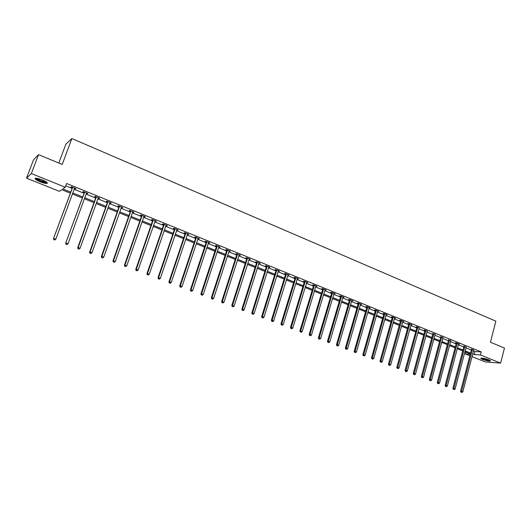 <?xml version="1.0" encoding="UTF-8"?>
<svg xmlns="http://www.w3.org/2000/svg" width="531" height="531" viewBox="0 0 531 531"><rect width="100%" height="100%" fill="white"/><g stroke="black" fill="none" stroke-linecap="round" stroke-linejoin="round"><path stroke-width="0.8" d="M42.321 179.903C46.682 181.814 48.202 183.003 46.867 183.467C45.407 183.514 43.164 182.949 40.13 181.775C35.756 179.876 34.23 178.681 35.55 178.204C37.024 178.157 39.281 178.721 42.321 179.903M488.852 359.832C490.319 360.443 490.797 360.848 490.286 361.034C488.46 361.146 485.838 360.589 482.427 359.368C480.94 358.757 480.455 358.352 480.973 358.159C482.798 358.047 485.42 358.604 488.852 359.832M58.815 163.057L65.871 144.173L71.864 138.538L495.854 321.175L490.445 342.236L504.45 348.051L500.633 363.104L485.281 361.936L471.993 356.613M469.835 355.75L465.408 353.978L470.22 354.29M465.886 352.146L465.408 353.978M70.218 193.118L61.729 189.706L59.412 191.339L26.55 178.177L31.369 173.551L65.233 187.231L62.831 188.93L70.603 192.056M31.369 173.551L38.537 154.64L33.506 159.858L26.55 178.177M473.479 350.891L475.046 351.529L481.245 351.9L66.621 183.487L65.233 187.231M65.744 185.857L71.964 188.372M74.161 189.268L83.898 193.211M86.102 194.1L95.693 197.983M97.896 198.873L107.335 202.696M109.539 203.585L118.838 207.349M121.041 208.245L130.201 211.949M132.411 212.845L141.432 216.495M143.635 217.385L152.523 220.982M154.727 221.878L163.482 225.416M165.685 226.312L174.307 229.804M176.511 230.693L185.007 234.131M187.217 235.027L195.581 238.412M197.791 239.308L206.035 242.64M208.238 243.537L216.363 246.822M218.573 247.718L226.578 250.957M228.781 251.853L236.673 255.046M238.877 255.935L246.649 259.082M248.853 259.978L256.519 263.077M258.716 263.967L266.27 267.027M268.474 267.916L275.914 270.929M278.118 271.819L285.452 274.786M287.656 275.682L294.884 278.609M297.081 279.498L304.217 282.386M306.414 283.269L313.443 286.116M315.633 287.005L322.569 289.813M324.76 290.696L331.596 293.464M333.787 294.353L340.524 297.081M342.714 297.964L349.358 300.652M351.542 301.542L358.093 304.19M360.277 305.073L366.742 307.688M368.926 308.571L375.298 311.153M377.475 312.036L383.76 314.578M385.937 315.46L392.137 317.969M394.314 318.852L400.427 321.328M402.604 322.204L408.631 324.647M410.802 325.523L416.755 327.932M418.919 328.808L424.787 331.185M426.957 332.061L432.745 334.404M434.909 335.28L440.617 337.59M442.774 338.466L448.41 340.749M450.567 341.619L456.129 343.869M458.286 344.745L463.769 346.962M465.919 347.832L471.336 350.022M473.665 350.188L471.448 349.325M466.105 347.128L463.882 346.258M458.472 344.042L459.408 344.088L456.454 342.887L455.445 342.84L456.242 343.165M450.905 340.637L448.529 340.039M443.113 337.477L440.737 336.88M435.247 334.291L432.865 333.687M427.19 331.244L425.052 330.156L424.083 330.129L424.913 330.468M419.198 327.912L417.001 326.89L416.038 326.87L416.875 327.209M410.994 324.826L412.003 324.866L408.863 323.591L407.908 323.578L408.757 323.917M402.797 321.507L403.812 321.54L400.639 320.259L399.697 320.246L400.553 320.598M394.679 317.837L394.606 318.182L395.542 318.188L392.336 316.888L391.4 316.888L392.27 317.239M386.309 314.445L386.256 314.797L387.179 314.797L383.94 313.482L383.017 313.489L383.893 313.841M377.846 311.013L377.813 311.378L378.729 311.372L375.457 310.044L374.547 310.058L375.43 310.416M369.297 307.549L369.284 307.927L370.193 307.907L366.881 306.566L365.985 306.586L366.875 306.945M360.662 304.044L360.668 304.429L361.558 304.409L358.219 303.055L357.33 303.075L358.233 303.447M351.927 300.506L351.953 300.898L352.836 300.871L349.458 299.504L348.582 299.53L349.491 299.902M343.099 296.922L343.152 297.333L344.022 297.3L340.603 295.913L339.74 295.953L340.663 296.325M334.178 293.304L334.251 293.723L335.107 293.683L331.656 292.282L330.8 292.329L331.736 292.707M325.158 289.647L325.257 290.079L326.1 290.032L322.609 288.612L321.766 288.665L322.709 289.05M316.038 285.95L316.157 286.395L316.994 286.335L313.463 284.908L312.633 284.968L313.589 285.353M306.633 282.532L307.781 282.605L304.217 281.158L303.4 281.224L304.363 281.616M297.499 278.43L297.665 278.901L298.468 278.828L294.864 277.361L294.061 277.441L295.037 277.832M288.373 274.733L288.267 275.091L289.056 275.012L285.406 273.531L284.623 273.611L285.605 274.009M278.543 270.744L278.762 271.235L279.538 271.149L275.848 269.655L275.071 269.741L276.067 270.146M268.905 266.841L269.144 267.339L269.907 267.246L266.177 265.732L265.42 265.832L266.429 266.237M259.155 262.885L259.427 263.403L260.17 263.296L256.4 261.77L255.657 261.876L256.672 262.287M249.099 259.214L250.327 259.301L246.503 257.754L245.78 257.874L246.809 258.292M239.322 254.84L239.123 255.165L239.647 255.384L240.364 255.265L236.501 253.699L235.791 253.825L236.833 254.249M237.032 254.329L237.496 254.515M229.034 251.083L230.288 251.176L226.379 249.597L225.688 249.729L226.744 250.154M226.936 250.234L227.387 250.42L227.434 250.021M219.031 246.616L218.825 246.942L219.409 247.187L220.093 247.048L216.144 245.441L215.467 245.587L216.529 246.019M216.721 246.099L217.166 246.278L217.212 245.88M208.71 242.428L208.497 242.753L209.114 243.012L209.785 242.866L205.782 241.247L205.125 241.399L206.201 241.837M206.393 241.91L206.818 242.083L206.864 241.685M198.262 238.193L198.05 238.519L198.7 238.791L199.351 238.638L195.308 236.992L194.665 237.158L195.753 237.603M195.939 237.676L196.351 237.842M187.695 233.905L187.483 234.237L188.166 234.523L188.797 234.357L184.702 232.697L184.078 232.87L185.18 233.315M185.359 233.388L185.764 233.547M176.783 229.91L178.111 230.023L173.969 228.343L173.365 228.529L174.48 228.98M166.176 225.184L165.957 225.516L166.714 225.828L167.305 225.642L163.117 223.943L162.526 224.135L163.654 224.593M154.999 221.082L156.366 221.208L152.125 219.482L151.554 219.688L152.702 220.153M144.14 216.25L143.914 216.582L144.737 216.927L145.295 216.714L141 214.975L140.456 215.188L141.611 215.659M132.923 211.696L132.69 212.035L133.553 212.393L134.091 212.174L129.743 210.409L129.219 210.634L130.387 211.112M121.327 207.442L122.747 207.575L118.347 205.789L117.842 206.028L119.03 206.506M110.063 202.43L109.831 202.769L110.773 203.161L111.264 202.915L106.811 201.11L106.326 201.362L107.527 201.846M98.427 197.711L98.189 198.05L99.171 198.461L99.642 198.202L95.129 196.377L94.671 196.636L95.885 197.127M86.639 192.932L86.4 193.277L87.423 193.696L87.867 193.43L83.307 191.578L82.863 191.85L84.097 192.348M74.705 188.093L74.466 188.439L75.528 188.877L75.953 188.598L71.327 186.726L70.915 187.012L72.163 187.516M38.537 154.64L62.213 164.464L71.864 138.538M481.245 351.9L480.455 354.954L500.633 363.104M472.69 353.918L474.263 354.549L480.455 354.954M72.807 192.945L82.564 196.875M84.768 197.758L94.372 201.627M96.582 202.517L106.041 206.32M108.244 207.209L117.557 210.96M119.767 211.849L128.94 215.54M131.15 216.429L140.184 220.066M142.394 220.956L151.289 224.54M153.499 225.429L162.267 228.954M164.477 229.843L173.113 233.321M175.323 234.211L183.826 237.636M186.036 238.525L194.419 241.897M196.629 242.786L204.886 246.112M207.097 247.001L215.234 250.28M217.438 251.17L225.456 254.395M227.666 255.285L235.565 258.464M237.775 259.354L245.561 262.487M247.765 263.376L255.438 266.462M257.648 267.352L265.208 270.398M267.412 271.281L274.866 274.281M277.069 275.171L284.424 278.131M286.621 279.014L293.869 281.934M296.066 282.817L303.208 285.691M305.405 286.574L312.447 289.408M314.644 290.298L321.587 293.092M323.777 293.975L330.621 296.729M332.818 297.612L339.561 300.327M341.758 301.21L348.409 303.891M350.599 304.767L357.157 307.409M359.348 308.292L365.819 310.894M368.003 311.777L374.382 314.345M376.565 315.222L382.858 317.757M385.041 318.633L391.247 321.136M393.425 322.012L399.551 324.474M401.721 325.35L407.762 327.78M409.939 328.656L415.892 331.052M418.063 331.928L423.937 334.291M426.108 335.167L431.902 337.497M434.073 338.373L439.787 340.676M441.951 341.546L447.593 343.816M449.75 344.685L455.319 346.922M457.476 347.792L462.972 350.002M465.123 350.872L470.539 353.055M470.313 353.925L464.89 351.748M462.74 350.878L457.244 348.668M455.087 347.805L449.518 345.568M447.361 344.699L441.712 342.429M439.549 341.559L433.827 339.263M431.663 338.386L425.862 336.057M423.698 335.187L417.817 332.824M415.647 331.955L409.686 329.559M407.516 328.682L401.469 326.253M399.299 325.377L393.172 322.921M390.995 322.045L384.783 319.549M382.599 318.673L376.306 316.137M374.123 315.261L367.737 312.699M365.554 311.816L359.082 309.215M356.892 308.338L350.327 305.697M348.137 304.821L341.479 302.146M339.289 301.263L332.539 298.548M330.342 297.665L323.498 294.917M321.301 294.035L314.359 291.24M312.162 290.357L305.119 287.53M302.916 286.64L295.774 283.773M293.57 282.89L286.328 279.976M284.125 279.087L276.77 276.133M274.567 275.25L267.113 272.25M264.903 271.368L257.336 268.328M255.132 267.438L247.453 264.352M245.249 263.462L237.457 260.336M235.246 259.447L227.348 256.267M225.137 255.384L217.119 252.159M214.909 251.269L206.765 247.997M204.554 247.107L196.297 243.789M194.087 242.899L185.697 239.534M183.487 238.645L174.978 235.22M172.767 234.337L164.132 230.859M161.915 229.976L153.147 226.452M150.937 225.562L142.036 221.985M139.826 221.095L130.785 217.464M128.575 216.575L119.402 212.885M117.192 211.995L107.873 208.252M105.662 207.362L96.204 203.559M93.994 202.676L84.389 198.813M82.179 197.924L72.422 194.001M475.046 351.529L474.263 354.549M389.269 365.255L389.807 365.454L389.269 365.255L389.382 364.286L401.476 320.963L400.533 320.95L388.453 364.2L390.73 364.79L402.87 321.534M394.699 317.843L394.606 318.182M386.349 314.458L386.256 314.797M377.913 311.04L377.813 311.378M369.384 307.582L369.284 307.927M360.768 304.09L360.668 304.429M352.06 300.553L351.953 300.898M343.252 296.988L343.152 297.333M334.357 293.377L334.251 293.723M325.357 289.727L325.257 290.079M316.264 286.043L316.157 286.395M307.071 282.313L306.964 282.665M297.772 278.543L297.665 278.901M278.868 270.876L278.762 271.235M269.257 266.98L269.144 267.339M259.54 263.037L259.427 263.403M249.709 259.055L249.59 259.42M239.766 255.019L239.647 255.384M229.704 250.944L229.584 251.309M219.529 246.815L219.409 247.187M209.241 242.647L209.114 243.012M198.826 238.419L198.7 238.791M188.286 234.151L188.166 234.523M177.626 229.823L177.5 230.202M166.84 225.449L166.714 225.828M155.922 221.022L155.789 221.407M144.87 216.542L144.737 216.927M133.693 212.008L133.553 212.393M122.369 207.422L122.236 207.807M110.913 202.776L110.773 203.161M99.31 198.07L99.171 198.461M87.562 193.311L87.423 193.696M75.674 188.485L75.528 188.877M472.451 349.723L471.428 349.663L460.576 391.241L461.592 391.374L472.471 349.385M461.446 392.276L461.937 392.462L461.446 392.276L461.592 391.374L462.82 391.832L473.805 349.922M471.428 349.663L471.428 349.053M460.576 391.241L461.041 392.223M461.937 392.462L462.82 391.832M489.894 360.317L489.881 360.323C489.151 360.894 481.816 358.936 481.557 358.106M481.093 358.133C483.98 359.613 487.046 360.423 490.286 360.569M482.241 358.146L489.277 360.011M46.828 182.286L46.688 182.425C45.686 182.71 43.622 182.252 40.502 181.058C37.568 179.823 36.081 178.867 36.042 178.19M36.632 178.25L40.708 180.633L46.35 181.934M35.312 178.243C35.942 179.066 37.628 180.049 40.363 181.177C43.376 182.345 45.606 182.91 47.053 182.856L47.339 182.803M464.884 346.657L463.862 346.604L452.883 388.36L453.892 388.486L464.897 346.312M453.746 389.396L454.244 389.581L453.746 389.396L453.892 388.486L455.133 388.951L466.245 346.856M463.862 346.604L463.868 345.98M452.883 388.36L453.348 389.342M454.244 389.581L455.133 388.951M457.231 343.557L456.222 343.511L445.117 385.446L446.113 385.566L457.251 343.212M445.974 386.488L446.478 386.674L445.974 386.488L446.113 385.566L447.367 386.037L458.611 343.763M456.222 343.511L456.229 342.88M445.117 385.446L445.575 386.435M446.478 386.674L447.367 386.037M449.511 340.424L448.509 340.384L437.265 382.506L438.261 382.619L449.531 340.079M438.121 383.548L438.626 383.734L438.121 383.548L438.261 382.619L439.522 383.097L450.753 340.929M448.509 340.384L448.516 339.747M437.265 382.506L437.723 383.495M438.626 383.734L439.522 383.097M441.706 337.265L440.717 337.225L429.34 379.532L430.322 379.645L441.726 336.913M430.19 380.574L430.701 380.767L430.19 380.574L430.322 379.645L431.597 380.123L442.96 337.776M440.717 337.225L440.723 336.581M429.34 379.532L429.798 380.528M430.701 380.767L431.597 380.123M433.827 334.072L432.845 334.039L421.329 376.525L422.304 376.638L433.847 333.72M422.172 377.574L422.689 377.767L422.172 377.574L422.304 376.638L423.592 377.123L435.095 334.583M432.845 334.039L432.851 333.382M421.329 376.525L421.787 377.528M422.689 377.767L423.592 377.123M425.862 330.846L424.886 330.82L413.237 373.492L414.2 373.598L425.882 330.494M414.074 374.541L414.598 374.74L414.074 374.541L414.2 373.598L415.501 374.089L427.302 331.065M424.886 330.82L424.893 330.149M413.237 373.492L413.689 374.501M414.598 374.74L415.501 374.089M417.817 327.581L416.855 327.561L405.06 370.426L406.016 370.525L417.837 327.229M405.896 371.481L406.421 371.673L405.896 371.481L406.016 370.525L407.33 371.023L419.271 327.806M416.855 327.561L416.862 326.884M405.06 370.426L405.511 371.435M406.421 371.673L407.33 371.023M409.693 324.288L408.737 324.275L396.796 367.333L397.739 367.425L409.713 323.937M397.626 368.381L398.157 368.58L397.626 368.381L397.739 367.425L399.073 367.923L411.16 324.521M408.737 324.275L408.744 323.585M396.796 367.333L397.248 368.341M398.157 368.58L399.073 367.923M401.476 320.963L401.502 320.605M400.533 320.95L400.54 320.253M388.453 364.2L388.898 365.215M389.807 365.454L390.73 364.79M393.179 317.598L392.243 317.598L380.017 361.04L380.933 361.12L393.199 317.239M380.827 362.096L381.371 362.295L380.827 362.096L380.933 361.12L382.293 361.631L394.513 318.142M392.243 317.598L392.25 316.888M380.017 361.04L380.462 362.056M381.371 362.295L382.293 361.631M384.789 314.199L383.867 314.206L371.488 357.841L372.397 357.921L384.816 313.841M372.297 358.896L372.848 359.102L372.297 358.896L372.397 357.921L373.771 358.432L386.143 314.744M383.867 314.206L383.873 313.482M371.488 357.841L371.932 358.863M372.848 359.102L373.771 358.432M376.32 310.768L375.404 310.774L362.872 354.608L363.768 354.681L376.34 310.403M363.675 355.67L364.226 355.876L363.675 355.67L363.768 354.681L365.155 355.206L377.68 311.319M375.404 310.774L375.41 310.044M362.872 354.608L363.31 355.637M364.226 355.876L365.155 355.206M367.751 307.296L366.848 307.31L354.164 351.343L355.047 351.409L367.777 306.931M354.954 352.405L355.518 352.617L354.954 352.405L355.047 351.409L356.454 351.94L369.131 307.854M366.848 307.31L366.855 306.566M354.164 351.343L354.602 352.378M355.518 352.617L356.454 351.94M359.095 303.785L358.206 303.812L345.356 348.044L346.232 348.104L359.122 303.42M346.146 349.106L346.716 349.318L346.146 349.106L346.232 348.104L347.652 348.635L360.489 304.349M358.206 303.812L358.213 303.055M345.356 348.044L345.794 349.079M346.716 349.318L347.652 348.635M350.347 300.241L349.471 300.267L336.462 344.705L337.324 344.765L350.374 299.869M337.238 345.774L337.816 345.986L337.238 345.774L337.324 344.765L338.758 345.303L351.754 300.811M349.471 300.267L349.471 299.511M336.462 344.705L336.893 345.747M337.816 345.986L338.758 345.303M341.506 296.656L340.637 296.696L327.461 341.333L328.311 341.387L341.526 296.285M328.238 342.402L328.815 342.614L328.238 342.402L328.311 341.387L329.764 341.931L342.926 297.234M340.637 296.696L340.643 295.926M327.461 341.333L327.899 342.382M328.815 342.614L329.764 341.931M332.565 293.032L331.709 293.079L318.368 337.928L319.204 337.968L332.592 292.661M319.138 338.99L319.722 339.209L319.138 338.99L319.204 337.968L320.671 338.519L333.999 293.616M331.709 293.079L331.716 292.309M318.368 337.928L318.799 338.977M319.722 339.209L320.671 338.519M323.525 289.368L322.682 289.422L309.175 334.477L309.998 334.517L323.552 288.997M309.931 335.546L310.529 335.765L309.931 335.546L309.998 334.517L311.478 335.068L324.979 289.959M322.682 289.422L322.689 288.645M309.175 334.477L309.6 335.532M310.529 335.765L311.478 335.068M314.385 285.665L313.562 285.724L299.876 330.992L300.685 331.019L314.412 285.293M300.626 332.061L301.23 332.287L300.626 332.061L300.685 331.019L302.185 331.583L315.859 286.262M313.562 285.724L313.569 284.948M299.876 330.992L300.307 332.048M301.23 332.287L302.185 331.583M305.152 281.921L304.336 281.988L290.477 327.468L291.273 327.494L305.179 281.549M291.22 328.536L291.824 328.769L291.22 328.536L291.273 327.494L292.787 328.058L306.818 282.213M304.336 281.988L304.343 281.211M290.477 327.468L290.902 328.53M291.824 328.769L292.787 328.058M295.807 278.138L295.01 278.211L280.972 323.903L281.755 323.923L295.84 277.759M281.709 324.979L282.319 325.204L281.709 324.979L281.755 323.923L283.288 324.494L297.314 278.748M295.01 278.211L295.017 277.428M280.972 323.903L281.39 324.972M282.319 325.204L283.288 324.494M286.368 274.315L285.578 274.394L271.361 320.299L272.124 320.312L286.395 273.93M272.084 321.374L272.708 321.607L272.084 321.374L272.124 320.312L273.677 320.89L288.074 274.613M285.578 274.394L285.585 273.604M271.361 320.299L271.779 321.368M272.708 321.607L273.677 320.89M276.817 270.438L276.04 270.531L261.637 316.655L262.394 316.655L276.843 270.06M262.354 317.73L262.984 317.963L262.354 317.73L262.394 316.655L263.96 317.246L278.35 271.062M276.04 270.531L276.047 269.735M261.637 316.655L262.055 317.73M262.984 317.963L263.96 317.246M267.153 266.529L266.396 266.622L251.807 312.971L252.544 312.965L267.186 266.144M252.517 314.047L253.148 314.286L252.517 314.047L252.544 312.965L254.13 313.562L268.713 267.159M266.396 266.622L266.409 265.825M251.807 312.971L252.218 314.047M253.148 314.286L254.13 313.562M257.389 262.566L256.646 262.672L241.857 309.241L242.581 309.228L257.416 262.181M242.561 310.316L243.205 310.555L242.561 310.316L242.581 309.228L244.187 309.832L258.962 263.203M256.646 262.672L256.652 261.869M241.857 309.241L242.269 310.323M243.205 310.555L244.187 309.832M247.506 258.564L246.782 258.677L231.801 305.471L232.505 305.451L247.539 258.172M232.492 306.546L233.142 306.792L232.492 306.546L232.505 305.451L234.131 306.055L249.298 258.889M246.782 258.677L246.789 257.874M231.801 305.471L232.206 306.553M233.142 306.792L234.131 306.055M237.549 254.236L236.839 254.362L237.516 254.508L236.799 254.641L221.626 301.654L222.316 301.628L237.543 254.123M222.303 302.736L222.96 302.982L222.303 302.736L222.316 301.628L223.956 302.239L239.123 255.165M236.839 254.362L236.813 253.825M221.626 301.654L222.031 302.743M222.96 302.982L223.956 302.239M226.71 250.552L211.331 297.798L212.002 297.758L227.407 250.42L226.71 250.552L226.724 249.736M212.002 298.873L212.665 299.126L212.002 298.873L212.002 297.758L213.661 298.382L229.233 250.751M211.331 297.798L211.73 298.887M212.665 299.126L213.661 298.382M216.502 246.417L200.917 293.889L201.568 293.842L217.179 246.271L216.502 246.417L216.509 245.594M201.574 294.97L202.245 295.223L201.574 294.97L201.568 293.842L203.247 294.473L218.825 246.942M200.917 293.889L201.309 294.99M202.245 295.223L203.247 294.473M206.174 242.229L190.377 289.939L191.014 289.886L206.831 242.083L206.174 242.229L206.181 241.406M191.027 291.021L191.704 291.273L191.027 291.021L191.014 289.886L192.713 290.523L208.497 242.753M190.377 289.939L190.768 291.041M191.704 291.273L192.713 290.523M196.364 237.842L195.72 238.001L179.71 285.943L180.334 285.877L196.397 237.437M180.348 287.025L181.038 287.284L180.348 287.025L180.334 285.877L182.053 286.528L198.05 238.519M195.72 238.001L195.733 237.171M179.71 285.943L180.102 287.052M181.038 287.284L182.053 286.528M185.777 233.547L185.146 233.72L168.924 281.895L169.522 281.828L185.81 233.142M185.146 233.72L185.817 233.288L185.186 233.434L185.16 232.883M169.548 282.977L170.245 283.242L169.548 282.977L169.522 281.828L171.261 282.479L187.483 234.237M168.924 281.895L169.309 283.01M170.245 283.242L171.261 282.479M175.057 229.206L174.447 229.385L157.999 277.806L158.583 277.72L175.091 228.795M158.616 278.888L159.32 279.153L158.616 278.888L158.583 277.72L160.342 278.383L176.996 229.571M174.447 229.385L174.46 228.542M157.999 277.806L158.384 278.914M159.32 279.153L160.342 278.383M164.212 224.805L163.621 224.998L146.948 273.657L147.512 273.571L164.245 224.401M147.552 274.746L148.268 275.012L147.552 274.746L147.512 273.571L149.291 274.235L165.957 225.516M163.621 224.998L163.634 224.155M146.948 273.657L147.326 274.779M148.268 275.012L149.291 274.235M153.233 220.358L152.662 220.564L135.763 269.463L136.301 269.363L153.273 219.947M136.354 270.551L137.078 270.823L136.354 270.551L136.301 269.363L138.106 270.04L155.225 220.743M152.662 220.564L152.682 219.708M135.763 269.463L136.135 270.591M137.078 270.823L138.106 270.04M142.129 215.858L141.578 216.071L124.44 265.221L124.958 265.108L142.162 215.447M125.017 266.303L125.747 266.582L125.017 266.303L124.958 265.108L126.783 265.799L143.914 216.582M141.578 216.071L141.591 215.214M124.44 265.221L124.812 266.35M125.747 266.582L126.783 265.799M130.878 211.298L130.354 211.524L112.977 260.92L113.475 260.801L130.918 210.887M113.541 262.009L114.284 262.287L113.541 262.009L113.475 260.801L115.327 261.498L132.69 212.035M130.354 211.524L130.367 210.661M112.977 260.92L113.342 262.055M114.284 262.287L115.327 261.498M119.502 206.685L118.99 206.924L101.375 256.573L101.846 256.44L119.535 206.274M101.925 257.654L102.675 257.94L101.925 257.654L101.846 256.44L103.718 257.143L121.559 207.09M118.99 206.924L119.01 206.055M101.375 256.573L101.733 257.708M102.675 257.94L103.718 257.143M107.979 202.019L107.488 202.265L89.62 252.165L90.078 252.026L108.012 201.601M90.157 253.254L90.92 253.539L90.157 253.254L90.078 252.026L91.969 252.736L109.831 202.769M107.488 202.265L107.508 201.395M89.62 252.165L89.978 253.307M90.92 253.539L91.969 252.736M96.31 197.293L95.846 197.545L77.725 247.705L78.157 247.552L96.35 196.868M78.249 248.793L79.019 249.079L78.249 248.793L78.157 247.552L80.075 248.276L98.189 198.05M95.846 197.545L95.865 196.676M77.725 247.705L78.077 248.853M79.019 249.079L80.075 248.276M84.495 192.501L65.678 243.191L84.535 192.083M66.189 244.28L66.966 244.565L66.189 244.28L66.083 243.025L68.028 243.756L86.4 193.277M84.057 192.773L84.077 191.89M65.678 243.191L66.023 244.34M66.966 244.565L68.028 243.756M72.541 187.655L53.478 238.618L72.581 187.231M53.976 239.7L54.759 239.999L53.976 239.7L53.857 238.446L55.828 239.182L74.466 188.439M72.123 187.941L72.143 187.051M53.478 238.618L53.823 239.773M54.759 239.999L55.828 239.182M472.477 349.484L471.448 349.425M464.904 346.411L463.888 346.358M457.257 343.311L456.248 343.265M449.538 340.185L448.536 340.139M441.732 337.019L440.743 336.979M433.854 333.826L432.871 333.793M425.889 330.594L424.913 330.567M417.844 327.335L416.881 327.315M409.72 324.036L408.764 324.023M401.502 320.711L400.56 320.704M393.205 317.346L392.27 317.346M384.822 313.947L383.9 313.947M376.346 310.509L375.437 310.522M367.784 307.037L366.881 307.057M359.129 303.526L358.239 303.553M350.38 299.982L349.498 300.008M341.533 296.398L340.67 296.431M332.592 292.773L331.742 292.813M323.558 289.11L322.715 289.156M314.418 285.406L313.589 285.466M305.186 281.656L304.369 281.722M295.84 277.872L295.044 277.945M286.401 274.042L285.612 274.122M276.85 270.173L276.074 270.259M267.193 266.257L266.429 266.356M257.422 262.294L256.679 262.4M247.546 258.292L246.815 258.405M227.441 250.141L226.744 250.274M217.219 245.992L216.535 246.138M206.871 241.797L206.207 241.95M196.404 237.556L195.76 237.715M175.097 228.921L174.487 229.1M164.252 224.52L163.661 224.713M153.273 220.073L152.709 220.272M142.169 215.566L141.618 215.778M130.925 211.013L130.394 211.232M119.541 206.393L119.037 206.632M108.019 201.727L107.534 201.972M96.357 196.994L95.892 197.253M84.542 192.209L84.104 192.474M72.581 187.357L72.17 187.642M490.286 361.034L490.385 360.655M46.516 182.047L46.688 182.425M227.421 250.36L226.724 250.493M217.206 246.165L216.529 246.311M206.864 241.924L206.207 242.07M196.404 237.629L195.76 237.788"/></g></svg>
